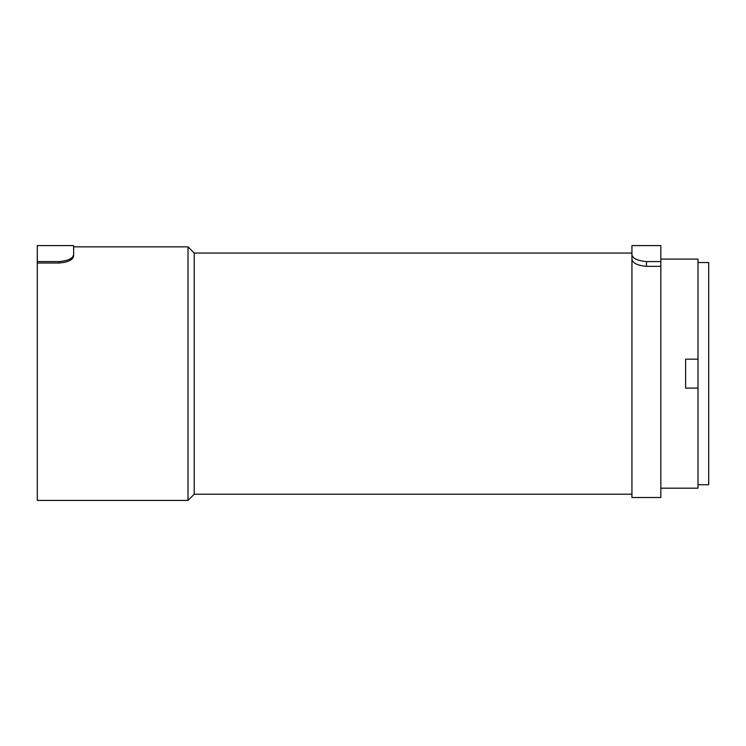 <?xml version="1.0" encoding="UTF-8"?>
<svg xmlns="http://www.w3.org/2000/svg" width="746" height="746" viewBox="0 0 746 746"><rect width="100%" height="100%" fill="white"/><g stroke="black" fill="none" stroke-linecap="round" stroke-linejoin="round"><path stroke-width="1.12" d="M698.004 484.741L708.7 484.741L708.7 262.527L698.004 262.527M698.004 359.18L698.004 388.088L685.621 388.088L685.621 359.18L698.004 359.18L698.004 259.086L660.844 259.086M660.844 488.182L698.004 488.182L698.004 388.088M631.937 245.593L660.844 245.593L660.844 261.576L646.474 261.576C637.401 260.746 632.561 258.452 631.937 254.694C632.561 258.452 637.401 260.746 646.474 261.576L646.474 266.35C637.382 265.473 632.543 263.086 631.937 259.179L631.937 245.593L631.937 253.062L194.212 253.062L194.212 494.206L188.02 500.407L188.02 246.861L73.64 246.861L73.64 245.593L73.64 254.694C73.015 258.452 68.166 260.746 59.102 261.576L37.3 261.576L37.3 245.593L73.64 245.593M631.937 259.179L631.937 497.517L660.844 497.517L660.844 261.576M660.844 266.35L646.474 266.35M72.856 256.671L73.64 254.694L73.64 256.065C73.024 259.86 68.175 262.182 59.102 263.03L37.3 263.03L37.3 261.576M73.64 246.861L73.64 256.065M188.02 500.407L37.3 500.407L37.3 263.03M59.102 263.03L59.102 261.576M631.937 494.206L194.212 494.206M194.212 253.062L188.02 246.861"/></g></svg>
